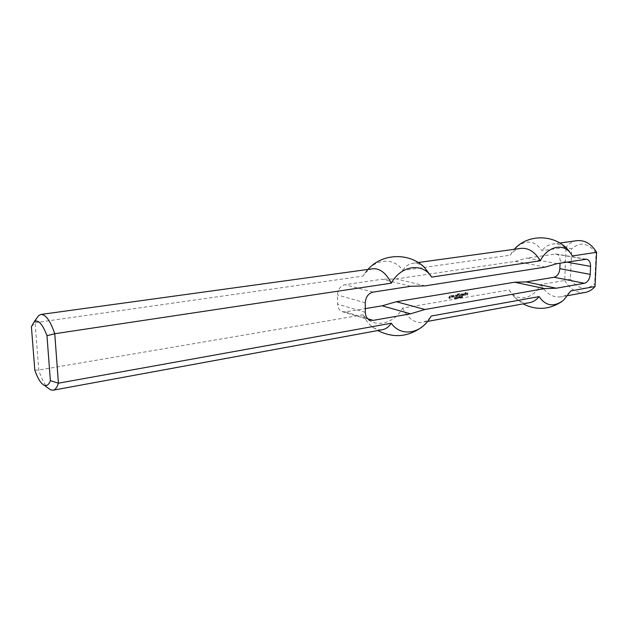 <?xml version="1.0" encoding="UTF-8"?>
<svg xmlns="http://www.w3.org/2000/svg" width="628" height="628" viewBox="0 0 628 628"><rect width="100%" height="100%" fill="white"/><g stroke="black" fill="none" stroke-linecap="round" stroke-linejoin="round"><path stroke-width="0.47" stroke-dasharray="3.14 2.35" d="M461.533 296.471L461.078 296.754L461.815 296.542L461.47 297.005L461.815 296.542M461.525 297.036L461.918 297.57L461.941 296.377L461.242 296.84L461.8 297.586M461.517 297.515L461.659 296.306L461.023 297.013L462.42 297.499L462.812 297.036L462.624 297.421M461.023 297.013L461.572 297.146M458.456 298.033L458.597 296.824L458.738 298.104M458.126 298.096L458.267 296.879L457.647 297.923L457.545 297.005L457.529 298.198L458.142 297.154L458.526 298.143L458.55 296.95L457.93 297.986L457.828 297.075L457.812 298.269L458.432 297.225L458.416 298.159M455.826 297.287L455.81 298.488L455.826 297.287L456.093 298.559L456.438 297.743L456.109 297.358M455.104 298.002L455.583 297.586L455.386 298.072M455.088 297.476L455.143 298.598L455.535 297.743L455.088 297.476L455.645 297.641M454.782 297.774L454.334 297.633L454.389 298.724L454.782 297.774L455.339 297.884M455.426 298.496L455.638 297.46L455.214 298.088L455.708 298.567M454.813 298.308L455.379 298.465M465.74 293.119L465.356 292.452L464.681 293.409L465.293 293.716L464.696 295.207L465.717 294.744L466.039 292.515L465.646 292.522L464.963 293.48L465.576 293.786L464.979 295.27L465.819 295.129L466.29 293.26M463.778 294.493L463.346 294.037L463.833 293.959L463.817 294.885L463.103 295.474L464.257 294.987L464.28 293.716L462.907 293.943L462.938 294.689L464.068 294.556L463.629 294.108L464.116 294.03L463.385 295.545L464.539 295.058L464.563 293.778L463.189 294.006L463.221 294.76L464.068 294.556M462.396 295.537L462.381 293.739L460.379 294.077L460.081 295.921L460.991 294.375L461.415 295.757L461.925 294.218L461.949 295.607L462.679 295.6L462.663 293.81L460.662 294.139L460.363 295.992L461.282 294.446L461.345 295.882L461.815 294.359L462.255 294.344L462.232 295.678L462.679 295.6M453.644 296.479L453.801 295.168L452.67 295.655L452.655 296.942L454.044 296.706L453.149 296.62L453.165 295.804L454.334 296.424L454.083 295.239L453.228 295.388L452.937 297.013L454.334 296.777L453.432 296.691L453.447 295.874L453.934 296.549M457.718 296.322L457.741 294.862L457.294 294.94L457.27 296.392L458 296.392L457.985 294.877L457.553 296.463L458 296.392M456.258 295.749L455.857 295.239L456.305 295.223L456.297 296.149L455.567 296.738L456.737 296.251L456.76 294.972L455.371 295.199L455.402 295.953L456.54 295.819L456.101 295.372L456.595 295.286L456.58 296.22L455.85 296.809L457.019 296.322L457.043 295.034L455.653 295.27L455.685 296.024L456.54 295.819M449.405 297.256L449.397 297.782L450.307 297.279L450.056 295.796L448.926 296.047L448.894 298.331L450.292 298.386L449.303 298.151L449.326 296.502L449.868 296.416L449.632 297.798L450.315 297.743L450.339 295.866L449.208 296.118L449.177 298.402L450.574 298.457L449.585 298.221L449.609 296.573L450.15 296.487L449.687 297.319M457.749 294.399L457.71 293.763L457.302 294.469L458.032 294.461L458 293.833L457.584 294.54L458.032 294.461M467.797 293.582L467.546 292.876L466.447 293.119L467.365 293.425L466.431 294.163L466.635 294.877L467.734 294.689L466.824 294.147L468.095 293.19L466.777 293.119L467.648 293.496L466.714 294.226L466.918 294.948L468.025 294.76L467.106 294.218L468.088 293.653M459.5 296.024L459.28 293.504L458.15 294.328L459.044 293.888L458.448 295.152L459.076 295.16L459.099 296.149L459.79 296.086L459.829 293.849L458.715 293.716L458.432 294.399L459.374 294.006L458.73 295.223L459.311 295.184L459.343 296.165L459.79 296.086M452.105 297.264L452.089 295.458L450.959 295.647L450.723 296.565L451.587 296.071L451.611 297.35L452.395 297.334L452.372 295.529L451.242 295.717L451.006 296.636L451.87 296.141L451.893 297.421L452.395 297.334M456.784 297.334L456.587 298.237L456.532 297.389L457.066 297.405L456.933 298.316L457.066 297.405M456.854 298.206L456.831 297.193L456.383 297.523L456.478 298.324L457.137 298.276L457.043 297.217L456.666 298.214L457.137 298.276M454.648 298.167L454.437 298.606L454.931 298.237M454.774 298.127L454.672 298.795L455.057 298.198M459.343 296.84L458.997 297.303L459.625 296.911M459.335 297.405L459.735 297.939L459.751 296.746L459.052 297.209L459.61 297.962M459.327 297.892L459.468 296.683L458.872 296.848L458.833 297.382L459.618 297.476M458.833 297.382L459.382 297.515M460.677 297.656L460.811 296.455L460.191 297.484L460.096 296.573L460.073 297.758L460.693 296.73L460.96 297.727L461.093 296.518L460.481 297.554L460.379 296.644L460.355 297.829L460.976 296.793L460.96 297.727M462.475 297.185L461.918 297.13L462.357 296.212L461.847 297.303L462.757 297.256M462.184 296.338L462.624 296.432M462.02 296.424L462.467 296.408M461.839 296.612L462.239 296.675M462.027 296.942L462.655 296.824M410.665 286.289L382.083 279.248L345.047 284.672C340.431 285.897 337.911 289.327 337.503 294.964L337.597 304.093C337.778 307.83 339.269 310.334 342.064 311.606L345.306 311.928L365.292 308.615M425.132 285.873L396.346 278.926L382.083 279.248M545.426 267.081L515.258 261.366L396.346 278.926M557.177 263.611L526.908 258.053L556.282 253.987C558.826 254.78 560.105 257.095 560.137 260.91L560.05 263.163M515.258 261.366L526.908 258.053M36.597 318.42L35.082 322.698L38.771 370.033C41.401 378.331 44.392 384.25 47.736 387.79M31.4 326.748L35.082 322.698L362.992 276.124C372.639 258.697 393.803 256.193 402.736 270.48L510.109 255.227L514.214 249.363M34.823 370.135L38.771 370.033L363.204 314.793C372.938 328.852 393.63 324.849 402.611 308.081L509.182 289.94C516.499 302.735 533.094 299.525 540.739 284.562L564.745 280.481L566.032 247.291L541.878 250.721C535.394 240.901 527.159 239.48 517.189 246.474M372.734 268.784C369.437 269.279 366.595 271.115 364.209 274.295L362.992 276.124M595.038 286.533L594.677 283.903L596.082 252.943L596.6 252.315M576.967 240.665C572.658 241.325 569.007 243.531 566.032 247.291L571.629 248.9L570.42 279.122L564.745 280.481C570.059 289.43 576.904 293.417 585.28 292.428M570.42 279.122C577.941 289.249 586.026 290.843 594.677 283.903M596.082 252.943C588.106 242.855 579.95 241.505 571.629 248.9M572.296 255.965L570.279 252.825C565.169 246.247 559.312 243.311 552.719 244.009C548.432 244.661 544.821 246.898 541.878 250.721M363.204 314.793C365.739 320.28 368.903 324.386 372.687 327.117C375.952 329.386 379.226 330.242 382.515 329.684M402.611 308.081C407.87 318.42 414.425 323.185 422.275 322.376C425.776 321.701 428.783 319.589 431.295 316.025M424.402 267.332C420.587 264.129 416.717 262.771 412.784 263.265C408.757 263.893 405.405 266.303 402.736 270.48M509.182 289.94L514.222 296.95C518.932 301.613 524.035 303.52 529.522 302.672M540.739 284.562C546.054 293.723 552.875 297.821 561.204 296.856C564.925 296.141 568.152 294.155 570.891 290.882M520.808 248.398C516.569 249.049 512.998 251.326 510.109 255.227M365.261 302.845L337.503 294.964M373.008 292.122L345.047 284.672M585.437 259.231L554.971 253.948M566.817 262.119L560.137 260.91M365.308 312.32L337.597 304.093M345.306 311.928L367.804 318.781M586.497 259.223L556.282 253.987M559.87 243.02L552.719 244.009M342.064 311.606L369.806 320.076M372.687 327.117L377.781 330.548M422.777 326.325L428.28 320.61M367.969 269.436L364.209 274.295M427.676 321.387L422.275 322.376M567.869 295.631L561.204 296.856M514.222 296.95L523.038 303.866M561.558 301.746L563.536 300.239M418.201 262.52L412.784 263.265"/><path stroke-width="0.94" d="M560.05 263.163L559.846 268.651C559.344 273.384 557.436 276.249 554.116 277.262L526.178 281.901L514.677 282.223L396.299 301.723L424.936 309.486L410.524 313.819L373.095 320.39L369.806 320.076C366.972 318.773 365.472 316.19 365.308 312.32L365.261 302.845C365.716 297.005 368.298 293.425 373.008 292.122L410.665 286.289L425.132 285.873L545.426 267.081L557.177 263.611L586.497 259.223M424.936 309.486L544.68 288.621L556.267 288.221L584.393 283.283C587.737 282.215 589.676 279.248 590.218 274.373L590.571 266.39C590.571 262.449 589.3 260.078 586.748 259.262M517.189 246.474L514.269 249.3C528.705 232.682 558.127 234.409 570.279 252.825M365.292 308.615L382.114 305.82L396.299 301.723M46.974 335.713L50.373 380.654C48.851 384.729 46.81 386.267 44.258 385.262C40.875 383.598 37.727 378.551 34.823 370.135L31.4 326.748L34.085 321.913C38.167 319.15 42.469 323.75 46.974 335.713L54.762 333.735C50.295 320.735 45.679 314.314 40.914 314.455L38.677 315.531L36.597 318.42M50.373 380.654L58.412 383.19L54.762 333.735L391.299 283.165C386.094 273.007 379.901 268.219 372.734 268.784L40.914 314.455M47.736 387.79L50.617 389.878L53.082 390.208C55.327 389.76 57.101 387.421 58.412 383.19L391.268 323.239C400.075 336.121 418.154 334.441 428.28 320.61L431.295 316.025L539.091 296.612C536.39 299.949 533.203 301.966 529.522 302.672L427.676 321.387M559.87 243.02L576.967 240.665C584.801 239.959 591.348 243.837 596.6 252.315L595.038 286.533C592.275 289.751 589.025 291.714 585.28 292.428L567.869 295.631M391.299 283.165C401.214 265.04 422.715 262.347 431.671 277.097L540.284 260.777C548.597 244.747 565.616 242.612 572.296 255.965L596.6 252.315M544.68 288.621L514.677 282.223M410.524 313.819L382.114 305.82M53.082 390.208L382.515 329.684C385.93 329.025 388.842 326.874 391.268 323.239M431.671 277.097L424.402 267.332C409.181 252.244 382.052 253.217 367.969 269.436M556.267 288.221L526.178 281.901M595.038 286.533L570.891 290.882L563.536 300.239C553.927 307.39 545.779 306.181 539.091 296.612M540.284 260.777C535.017 251.844 528.525 247.715 520.808 248.398L418.201 262.52M590.571 266.39L566.817 262.119M590.218 274.373L559.846 268.651M367.804 318.781L373.095 320.39M554.116 277.262L584.393 283.283M34.085 321.913L38.677 315.531M44.258 385.262L50.617 389.878M377.781 330.548C393.678 338.5 408.679 337.087 422.777 326.325M523.038 303.866C536.226 310.483 549.068 309.777 561.558 301.746"/></g></svg>
